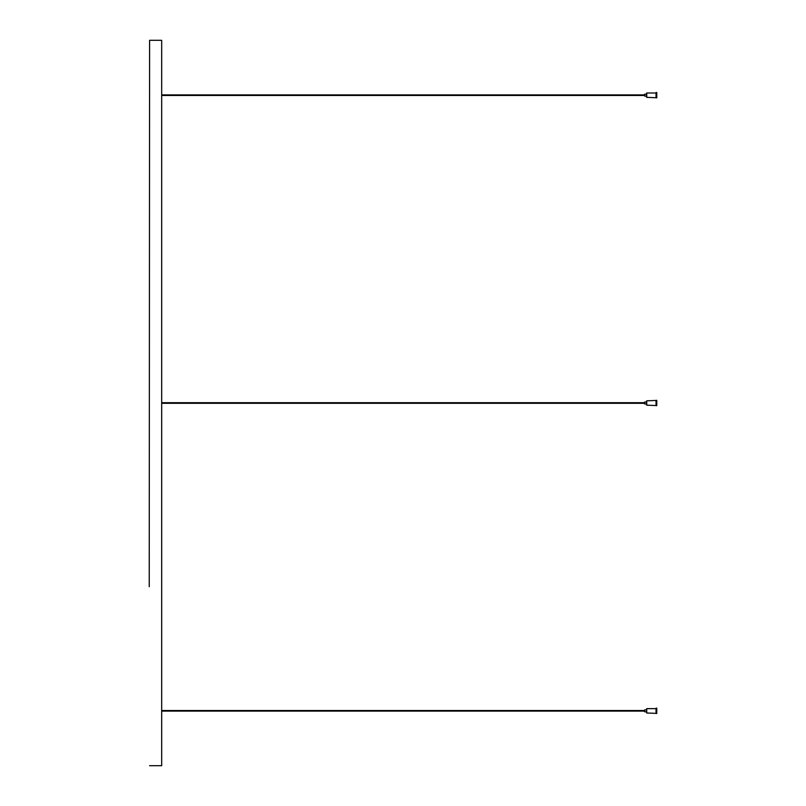 <?xml version="1.0" encoding="UTF-8"?>
<svg xmlns="http://www.w3.org/2000/svg" width="806" height="806" viewBox="0 0 806 806"><rect width="100%" height="100%" fill="white"/><g stroke="black" fill="none" stroke-linecap="round" stroke-linejoin="round"><path stroke-width="1.21" d="M149.231 586.677L149.594 40.3L149.231 586.677M161.684 765.7L161.684 40.3L161.684 765.7L149.594 765.7M656.044 95.843L656.044 92.64L656.044 97.717L646.734 97.355L646.734 93.002L646.614 97.234L646.614 96.146L644.679 96.146L644.679 94.211L646.614 94.211L646.614 93.123M656.165 92.519L656.769 92.519L656.769 97.838L656.165 97.838L656.044 92.64M646.614 94.211L646.614 95.471M646.734 400.824L656.044 400.461L656.044 405.539L646.734 405.176L646.734 400.824L646.614 405.055L646.614 403.967L644.679 403.967L644.679 402.033L646.614 402.033L646.614 400.945M656.165 400.34L656.769 400.34L656.769 405.66L656.165 405.66L656.044 400.461M646.614 403.292L646.614 403.967M656.044 711.497L656.044 708.283L656.044 713.36L646.734 712.998L646.734 708.645L646.614 712.877L646.614 711.789L644.679 711.789L644.679 709.854L646.614 709.854L646.614 708.766M656.165 708.162L656.769 708.162L656.769 713.481L656.165 713.481L656.044 708.283M161.684 40.3L149.594 40.3M162.046 95.461L644.679 95.461M162.046 94.886L644.679 94.886M162.046 403.292L644.679 403.292M162.046 402.708L644.679 402.708M162.046 711.114L644.679 711.114M162.046 710.539L644.679 710.539M656.044 93.002L646.734 93.002M656.044 708.645L646.734 708.645"/></g></svg>
